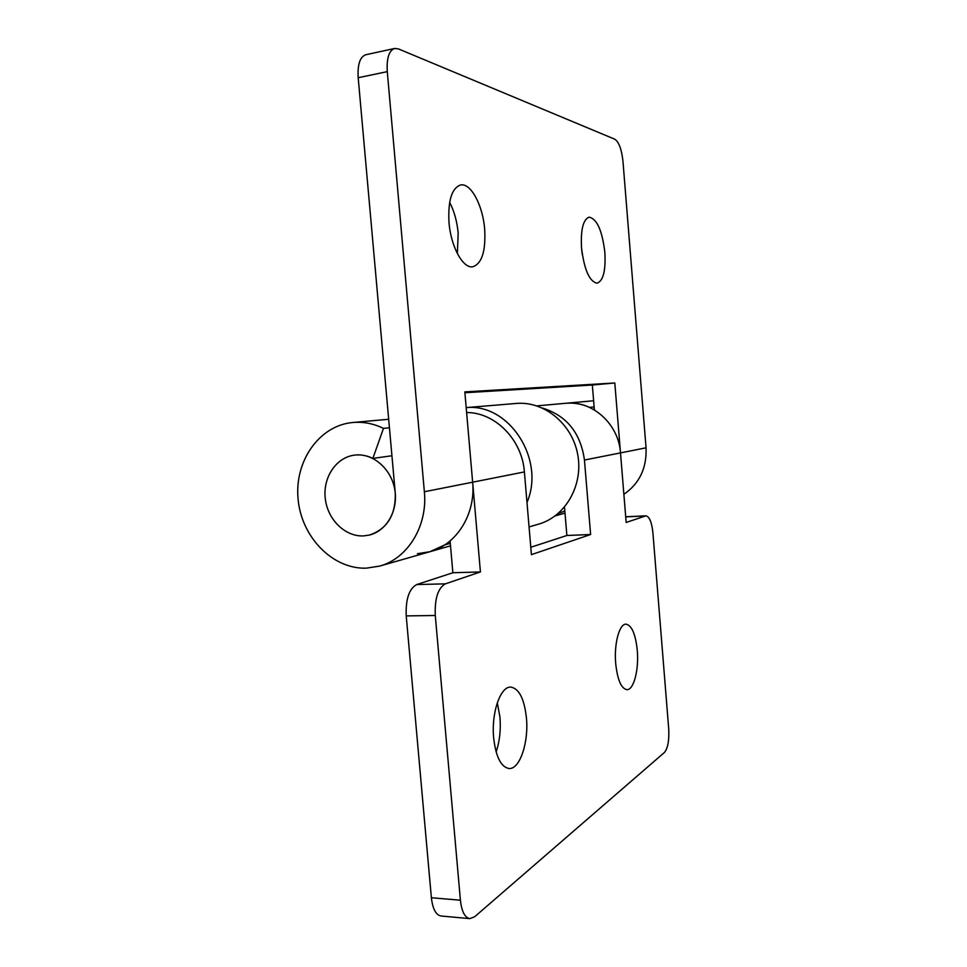 <?xml version="1.0" encoding="UTF-8"?>
<svg xmlns="http://www.w3.org/2000/svg" width="967" height="967" viewBox="0 0 967 967"><rect width="100%" height="100%" fill="white"/><g stroke="black" fill="none" stroke-linecap="round" stroke-linejoin="round"><path stroke-width="1.45" d="M582.315 254.635L581.614 248.954M581.53 247.951C580.587 229.723 583.125 219.449 589.145 217.14C596.99 218.832 602.223 230.593 604.858 252.435C605.838 270.542 603.275 280.793 597.159 283.186C589.507 281.711 584.298 269.962 581.53 247.951M457.355 253.596L458.189 233.24C457.089 221.516 454.236 211.229 449.655 202.357M449.002 222.47C447.89 200.532 451.77 188.033 460.655 184.963C470.941 182.775 482.944 205.669 484.685 229.336C485.857 251.142 481.904 263.616 472.815 266.759C463.084 268.826 450.852 246.79 449.002 222.47M593.46 400.773L566.021 403.251C574.072 402.598 581.904 403.976 589.495 407.373L594.137 406.902M363.435 535.911L369.176 535.114C387.018 529.191 395.733 515.302 395.298 493.448L358.189 77.723C357.427 64.475 359.978 56.811 365.852 54.72L394.669 48.471C388.964 50.538 386.51 58.262 387.283 71.643L424.368 491.756C427.825 526.036 407.578 558.769 379.523 566.118L366.36 568.161C332.672 569.358 301.462 537.144 298.102 499.25C294.258 461.38 319.146 425.407 352.858 422.494L353.173 422.47C363.507 421.636 373.6 423.606 383.464 428.381L372.863 458.418C367.436 455.735 361.851 454.587 356.122 454.973L354.333 455.155C336.032 457.476 322.76 477.601 325.263 498.513C327.523 519.46 345.014 536.806 363.435 535.911C345.014 536.806 327.523 519.46 325.263 498.513C322.76 477.601 336.032 457.476 354.333 455.155L356.122 454.973C373.806 453.523 391.623 469.454 394.862 490.064C398.319 510.636 386.449 531.137 369.176 535.114L363.435 535.911M389.435 427.777L383.464 428.381M450.308 543.345L444.747 544.917L429.904 551.722C456.569 544.711 475.824 514.118 472.645 482.195L464.825 391.889L614.807 382.992L620.5 452.894C618.735 424.005 592.275 400.326 566.021 403.251L565.526 403.299M391.925 455.747L372.863 458.418M394.669 48.471L398.416 48.906L614.879 139.248C618.953 142.101 621.648 149.45 622.966 161.271L646.053 447.818C646.887 468.004 639.489 483.512 623.872 494.33M594.379 409.935L592.336 385.023L464.897 392.747M614.807 382.992L592.336 385.023M516.1 403.457L516.257 403.444C544.07 400.882 572.186 423.788 577.71 454.514C583.524 485.168 565.453 516.62 538.559 524.15L529.058 526.93M466.191 407.627C508.896 403.118 545.63 459.265 526.991 502.453M615.701 663.519C613.9 643.829 619.388 623.582 626.036 624.162C631.814 625.395 635.561 634.134 637.277 650.38C639.042 669.611 633.76 690.208 626.858 689.664C621.201 688.516 617.478 679.801 615.701 663.519M496.131 751.915C499.661 741.447 500.942 729.916 499.987 717.321L497.304 702.755M493.653 737.845C491.163 712.739 500.555 686.074 510.83 687.102C519.11 688.589 524.307 698.851 526.423 717.877C528.852 742.245 519.859 769.539 509.041 768.511C500.991 767.073 495.866 756.847 493.653 737.845M542.584 408.086C566.698 415.677 580.647 432.986 584.455 460.038L590.619 534.521L531.415 554.635L524.392 471.932C522.216 439.719 495.104 412.341 466.614 412.522M450.513 545.823L429.904 551.722L417.406 553.692M564.825 511.035L558.128 513.537M625.709 516.765L645.908 515.834C649.437 516.608 651.77 522.24 652.906 532.72L668.717 728.9C669.285 740.42 667.859 748.265 664.438 752.459L474.64 916.776L469.829 918.626L441.037 916.003C435.875 914.987 432.66 908.895 431.379 897.739L406.225 615.906C405.596 599.153 409.101 588.698 416.729 584.564L452.87 572.742L450.09 540.928M645.908 515.834L626.169 522.458L620.5 452.894L584.455 460.038M524.392 471.932L472.645 482.195L480.418 571.944L445.4 583.838C438.003 588.009 434.63 598.561 435.283 615.495L460.413 900.217C461.682 911.482 464.825 917.623 469.829 918.626M530.786 547.274L566.867 535.488L564.498 507.131M480.418 571.944L452.87 572.742M590.619 534.521L566.867 535.488M472.645 482.195L424.368 491.756M646.053 447.818L620.5 452.894M387.283 71.643L358.189 77.723M431.379 897.739L460.413 900.217M435.283 615.495L406.225 615.906M416.729 584.564L445.4 583.838M645.327 515.955L625.709 516.849M388.674 419.267L352.858 422.494M429.904 551.722L379.523 566.118M516.257 403.444L466.191 407.615M565.768 403.275L536.89 405.874M564.994 513.102L555.143 515.919"/></g></svg>
